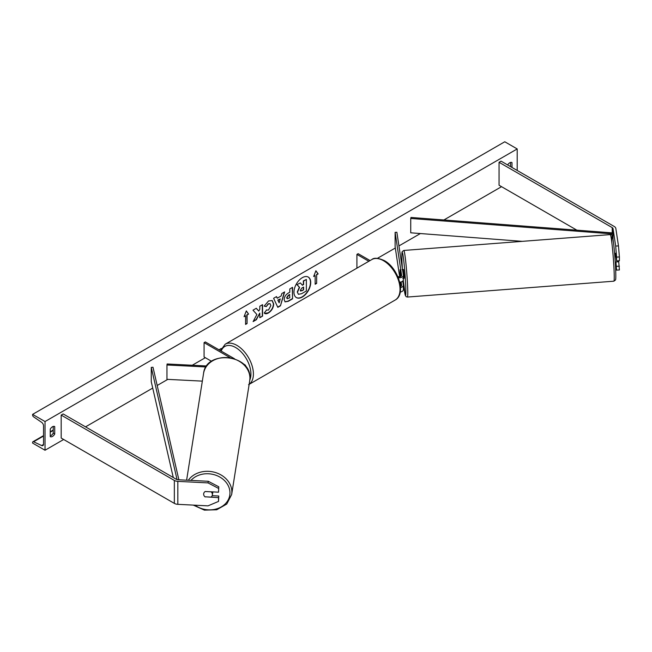 <?xml version="1.0" encoding="UTF-8"?>
<svg xmlns="http://www.w3.org/2000/svg" width="652" height="652" viewBox="0 0 652 652"><rect width="100%" height="100%" fill="white"/><g stroke="black" fill="none" stroke-linecap="round" stroke-linejoin="round"><path stroke-width="0.98" d="M615.39 253.278L616.596 260.873L619.4 260.735L619.4 256.953L616.596 257.092L616.596 260.873M615.936 261.949L616.596 270.115L615.651 268.811M616.596 257.092L615.684 246.065L613.035 228.632A2.812 1.622 0 0 0 612.228 227.621L499.057 162.291L499.057 185.241L576.857 230.164M615.684 246.065L618.479 245.918L615.838 228.485A5.623 3.244 0 0 0 614.217 226.472L501.046 161.142L499.057 162.291M616.596 270.115L619.4 269.969L618.724 261.737M616.596 266.326L619.4 266.187M618.479 245.918L619.4 256.953M205.176 496.954A4.393 3.57 8.6 0 1 203.644 494.151A4.393 3.57 8.6 0 1 203.677 493.719A4.393 3.57 8.6 0 1 205.176 491.502L218.526 492.178L218.77 486.775L208.265 481.282L178.077 479.75A2.812 1.622 180 0 1 176.333 479.285L63.171 413.947L61.182 415.096L61.182 438.054L174.345 503.385A5.623 3.244 180 0 0 177.833 504.33L208.021 505.854L218.526 501.412L218.526 497.631L205.201 496.808M218.77 486.775L218.526 492.178M218.526 501.412L218.77 496.017L212.177 495.683M208.265 481.282L208.021 482.896L177.833 481.372A5.623 3.244 180 0 1 174.345 480.434L61.182 415.096M218.77 496.017L218.526 497.631M208.021 482.896L218.526 488.397M202.34 381.127L166.961 379.334L166.961 364.99L206.016 366.962M242.919 363.637L244.582 364.59A4.214 2.437 180 0 1 245.82 366.318A4.214 2.437 180 0 1 245.78 366.636M206.684 365.976L167.116 363.979L166.961 364.99M234.565 358.804L205.315 341.925L204.076 342.642L204.076 356.986L211.558 361.306M204.076 342.642L230.058 357.638M398.282 277.728A4.214 2.437 0 0 0 403.376 275.348A4.214 2.437 0 0 0 403.36 275.136L396.864 232.259L395.112 232.348L395.112 246.692L399.668 276.741M400.515 287.556A4.214 2.437 180 0 0 403.376 285.25A4.214 2.437 180 0 0 403.36 285.038L402.757 281.069M399.717 282.21A4.214 2.437 0 0 0 403.376 279.798A4.214 2.437 0 0 0 403.36 279.586M397.777 276.521A2.461 1.418 0 0 0 400.312 276.603A2.461 1.418 0 0 0 401.616 275.348A2.461 1.418 0 0 0 401.608 275.225L395.112 232.348M401.086 276.228L400.108 269.789M401.086 286.13L400.475 282.112M400.092 269.814L400.32 276.603M401.127 281.949L401.608 285.128A2.461 1.418 180 0 1 401.616 285.25A2.461 1.418 180 0 1 400.442 286.464M400.246 292.047A4.214 2.437 0 0 0 403.376 289.7A4.214 2.437 0 0 0 403.36 289.488M356.913 268.159L356.913 254.402L358.152 253.685L370.067 260.564M356.913 254.402L368.828 261.281M614.6 253.294L615.382 256.823L615.977 256.782M615.447 253.269L614.917 253.31M615.268 262.047L618.732 261.737L618.772 260.767M402.797 278.371L404.199 278.265L404.24 276.415L403.523 269.504L402.121 269.61M400.646 273.318L400.735 276.44M399.978 271.631L400.434 276.562M399.994 269.822L400.524 273.335M296.285 297.532A11.85 6.846 120 0 0 302.088 296.88A11.85 6.846 120 0 0 309.798 286.546A11.85 6.846 120 0 0 308.143 277.01M302.341 297.019A11.85 6.846 120 0 0 310.083 286.578A11.85 6.846 120 0 0 308.266 277.076A11.85 6.846 120 0 0 302.341 277.662A11.85 6.846 120 0 0 294.598 288.111A11.85 6.846 120 0 0 296.415 297.605A11.85 6.846 120 0 0 302.341 297.019M45.029 421.551L45.029 450.247L32.6 443.075L32.6 442.472A1.581 0.913 60 0 1 32.926 441.746A1.581 0.913 60 0 1 33.619 441.771L41.614 445.544A2.991 1.728 -120 0 0 42.918 445.593A2.991 1.728 -120 0 0 43.537 444.224L43.537 425.854A2.991 1.728 -120 0 0 41.614 422.317L33.619 416.856A1.581 0.913 60 0 1 32.6 414.982L32.6 414.379L45.029 421.551L517.199 148.941L517.199 170.465M45.029 450.247L63.668 439.489M85.534 426.864L152.715 388.079M157.189 385.487L167.776 379.374M192.258 365.25L205.315 357.703M218.982 349.814L221.321 348.461M377.435 258.331L395.308 248.013M398.934 245.926L420.377 233.546M443.882 219.977L501.543 186.676M266.309 309.961L268.477 310.05L270.849 305.649L270.083 303.75L268.477 303.913L266.236 306.603L264.166 306.098L268.567 300.963L272.218 300.564L273.693 303.971C273.449 307.777 271.705 310.776 268.453 312.968C266.472 314.019 265.062 314.036 264.231 313.009L266.513 310.116M264.802 313.457L264.231 313.009M284.158 299.635L284.158 299.602C284.345 296.766 285.772 294.565 288.428 293.009L289.798 292.218L289.798 288.942L292.552 287.345L292.552 298.828L288.29 301.289L285.071 301.86L284.158 299.635M256.88 314.484L253.115 321.591L256.383 319.708L259.806 313.074L259.806 317.728L262.56 316.138L262.56 304.663L259.806 306.253L259.806 309.219L258.795 311.094L256.301 308.274L252.992 310.189L256.88 314.484M511.983 167.45L511.983 162.576A4.393 2.535 120 0 0 511.942 162.552A4.393 2.535 120 0 0 509.75 162.772A4.393 2.535 120 0 0 507.639 164.94M54.719 426.571L54.719 434.036A4.393 2.535 -60 0 1 50.285 436.644A4.393 2.535 -60 0 1 50.245 436.62L50.245 429.155A4.393 2.535 -60 0 1 52.478 426.767A4.393 2.535 -60 0 1 54.678 426.555A4.393 2.535 -60 0 1 54.719 426.571L54.638 426.53M316.652 274.777L318.143 273.913L315.902 270.735L313.669 276.497L315.16 275.633L315.16 284.248L316.652 283.384L316.652 274.777L316.652 283.384M244.084 316.668L246.326 310.906L248.559 314.085L247.067 314.949L247.067 323.555L245.576 324.419L245.576 315.812L244.084 316.668M277.263 298.208L281.118 295.984L281.811 293.547L284.655 291.9L280.45 305.821L277.809 307.345L273.604 298.282L276.546 296.587L277.263 298.208L276.399 296.676M510.492 166.594L510.492 162.446M53.228 426.441L53.228 433.172A4.393 2.535 -60 0 1 50.245 435.886M32.6 414.379L504.778 141.769L517.199 148.941M53.228 433.172L54.719 434.036M297.279 291.998L298.429 294.329L297.279 291.966L299.333 287.255L296.953 284.614L300.393 282.919L302.398 285.242L303.604 284.541L303.604 281.061L306.367 279.463L306.367 290.971L301.656 293.685L298.388 294.296M300.393 282.919L296.953 284.614M302.226 285.054L303.359 284.402L303.359 280.914L306.367 279.463M297.532 292.145L299.578 287.393L297.198 284.761M316.399 283.237L315.16 283.954M313.816 276.13L315.16 275.633M316.399 274.631L318.143 273.913M317.891 273.767L315.853 270.865M246.269 311.045L248.559 314.085M248.314 313.946L247.067 314.949M246.823 314.802L247.067 323.555M245.576 324.134L246.823 323.416M244.231 316.301L245.576 315.812M256.22 308.323L258.795 311.094M259.806 317.442L262.56 316.138M262.316 315.992L262.316 304.802M253.335 321.175L256.138 319.562L259.806 313.074M292.3 287.491L292.552 298.828M292.3 298.681L288.037 301.142L284.948 301.778M289.798 294.712L288.486 295.462L286.913 297.866L287.247 298.738L289.798 297.744L289.545 294.565L288.241 295.323L286.66 297.719L287.133 298.649M272.088 300.499L273.441 303.832C273.204 307.63 271.452 310.629 268.2 312.821L264.679 313.376M269.952 303.685L268.233 303.775L266.236 306.603M265.992 306.464L264.199 306.024M284.305 292.104L280.45 305.821M280.205 305.674L277.711 307.116M280.27 298.934L277.801 300.075L279.154 302.821L280.27 298.934L278.054 300.213L279.154 302.821M300.303 290.344L301.794 290.849L303.604 289.806L303.604 287.043L301.786 288.094L300.303 290.311L300.605 291.094M300.49 291.004L303.604 289.806M303.359 289.659L303.359 287.19M204.989 496.8L211.061 497.101A4.393 3.651 -171 0 0 212.373 494.998L212.772 492.496A4.393 3.651 -171 0 0 212.805 492.024A4.393 3.651 -171 0 0 212.805 491.885M212.373 494.998A4.393 3.651 -171 0 0 212.405 494.534A4.393 3.651 -171 0 0 211.077 491.828L205.144 491.526M203.685 493.662A4.393 3.651 -171 0 0 203.652 494.094M613.035 232.935L612.807 233.938L410.736 218.461L410.972 217.45L613.035 232.935L613.035 239.52L613.035 228.632M410.736 218.461L410.736 232.805L522.252 241.346M612.807 233.938L612.807 238.167M177.051 479.587L151.264 367.394L151.264 381.738L173.277 477.517M178.868 479.791L153 367.263L151.264 367.394M612.228 227.621L612.228 232.87M174.345 480.434L174.345 503.385M177.833 481.372L177.833 504.33M371.819 259.553C373.979 257.54 378.168 257.899 384.378 260.629C398.266 267.996 406.546 294.142 395.185 300.034A23.374 13.496 -120 0 0 398.771 281.305A23.374 13.496 -120 0 0 383.498 260.71A23.374 13.496 -120 0 0 371.819 259.553L225.193 344.207A23.374 13.496 60 0 1 236.88 345.364A23.374 13.496 60 0 1 251.974 365.397A23.374 13.496 60 0 1 249.162 384.305M249.846 379.871A21.614 12.478 -120 0 0 235.633 347.516A21.614 12.478 -120 0 0 221.183 351.086M611.853 242.797A21.614 1.141 85.6 0 1 613.271 241.15A21.614 1.141 85.6 0 1 615.7 270.189M614.111 271.33A23.374 1.231 -94.4 0 0 612.342 247.132A23.374 1.231 -94.4 0 0 610.28 234.59C611.731 234.492 612.53 235.453 612.668 237.475C613.532 240.775 615.325 259.105 615.708 270.254C616.05 281.803 615.464 279.023 615.431 280.042L613.858 281.191A23.374 1.231 -94.4 0 0 614.111 271.33M610.28 234.59L403.816 250.45A23.374 1.231 85.6 0 1 405.878 262.992A23.374 1.231 85.6 0 1 407.647 287.19A23.374 1.231 85.6 0 1 407.402 297.051L613.858 281.191M407.402 297.051L406.172 296.701L405.34 295.438L403.262 280.352A21.614 1.141 -94.4 0 0 405.316 295.177A21.614 1.141 -94.4 0 0 405.74 286.318A21.614 1.141 -94.4 0 0 403.164 256.285A21.614 1.141 -94.4 0 0 401.974 261.452A21.614 1.141 -94.4 0 0 402.333 268.371M41.614 445.544L43.529 444.444M33.619 441.771L43.537 436.049M50.245 432.17L53.228 430.45M190.971 480.402A21.614 17.971 9 0 1 215.078 474.966A21.614 17.971 9 0 1 229.96 492.896A21.614 17.971 9 0 1 217.686 508.544A21.614 17.971 9 0 1 194.899 505.186M193.31 505.113L204.435 510.141L216.717 509.766L226.749 504.053L231.664 494.509A23.374 19.43 -171 0 0 231.867 492.016A23.374 19.43 -171 0 0 214.532 472.268A23.374 19.43 -171 0 0 188.314 480.271M186.611 480.182L203.563 373.409A23.374 19.43 9 0 1 228.208 357.687A23.374 19.43 9 0 1 249.928 378.25A23.374 19.43 9 0 1 249.732 380.735L231.664 494.509M403.376 279.798L403.376 275.348M403.376 285.25L403.376 289.7M395.185 300.034L248.567 384.688M220.482 350.678L225.193 344.207M403.816 250.45L402.268 251.55C402.211 252.666 401.64 249.683 401.966 261.387L402.333 268.339M53.228 430.027L50.245 431.754M43.537 435.626L32.926 441.746M203.563 373.409C206.04 349.57 251.354 354.297 249.936 378.168L249.732 380.735"/></g></svg>
